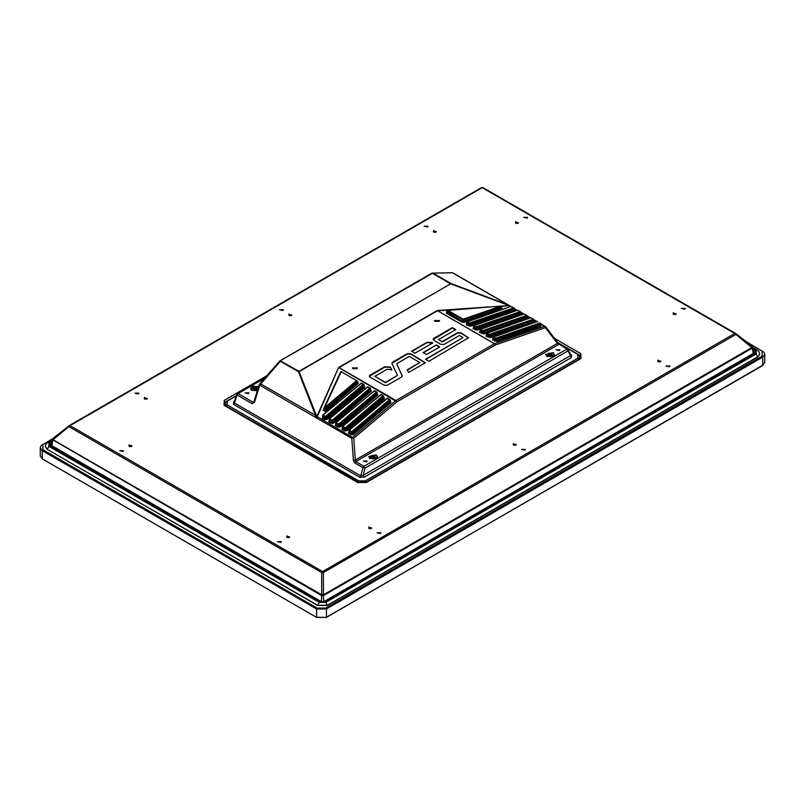 <?xml version="1.0" encoding="UTF-8"?>
<svg xmlns="http://www.w3.org/2000/svg" width="805" height="805" viewBox="0 0 805 805"><rect width="100%" height="100%" fill="white"/><g stroke="black" fill="none" stroke-linecap="round" stroke-linejoin="round"><path stroke-width="1.21" d="M258.677 386.47L251.633 386.179L251.462 390.254L257.379 390.687M248.403 393.605L248.966 392.81L245.092 392.81L248.403 393.605M264.432 378.34L238.039 393.575L253.162 402.299L253.978 401.826L254.44 402.389L252.146 403.677L237.022 394.943L234.456 402.963L360.781 475.896L363.166 475.322L364.252 477.174L359.765 477.274L360.781 475.896L362.944 467.645L365.047 468.118L363.166 475.322L570.302 355.74L570.936 355.176L567.736 348.988L557.442 342.387M553.538 356.374L546.635 356.374L553.538 356.374M376.609 458.518L369.706 458.518L376.609 458.518M559.334 350.618L559.908 349.823L556.034 349.823L559.334 350.618M366.647 461.869L367.211 461.074L363.337 461.074L366.647 461.869M540.507 323.58L545.659 326.689L557.664 342.507L557.402 343.413L558.841 344.379L355.84 461.577L355.337 460.068L557.402 343.413L545.398 327.595L544.583 326.287L545.659 326.689L545.398 327.595L495.337 344.963L396.956 401.765L353.777 438.232L351.795 438.373L316.405 417.936L317.271 416.658L353.777 438.232L355.337 460.068L353.355 460.208L354.824 462.956L355.84 461.577L363.961 466.266L566.962 349.068L559.616 344.299M316.405 417.936L315.781 417.141L316.999 416.185L317.271 416.658L338.563 367.513L396.956 401.765L395.98 400.528L494.371 343.725L437.256 310.529L494.522 343.654L544.583 326.287L540.537 323.952M570.896 355.116L571.56 354.995L571.399 357.591L568.058 350.92L568.36 349.672L566.962 349.068L568.058 350.92L365.047 468.118L363.961 466.266L362.944 467.645L354.824 462.956M510.32 306.504L509.746 305.82M501.404 306.393L509.183 305.487M439.208 321.265L434.77 321.265L439.208 321.265M383.985 385.182L387.225 385.263L401.715 376.901L402.228 375.683L396.654 363.729L409.272 356.444L419.838 362.542L407.26 369.797L408.568 372.554L425.362 362.763L410.691 353.677L407.451 353.596L392.417 362.28L391.904 363.488L397.479 375.442L385.394 382.425L374.838 376.327L387.165 369.213L391.743 369.918L390.395 367.03L384.649 366.768L369.908 375.271L369.314 376.166L370.048 377.143L383.985 385.182M431.973 342.417L427.053 342.286L411.566 351.222L414.947 353.174L432.778 342.88L431.973 342.417M436.34 344.963L423.148 352.58L426.519 354.532L439.711 346.915L436.34 344.963L423.49 352.781M440.838 344.319L444.078 344.399L459.424 335.534L463.016 337.607L425.513 359.261L428.884 361.214L468.54 337.838L460.832 332.777L457.592 332.696L442.247 341.551L438.665 339.479L455.731 329.627L452.35 327.675L433.734 338.422L433.14 339.318L433.875 340.294L440.838 344.319M357.088 368.68L352.66 368.68L357.088 368.68M455.389 329.819L452.35 328.068L433.171 339.509M468.51 338.03L460.822 333.159L457.602 333.079L442.247 341.944L438.665 339.479M463.016 337.607L425.855 359.453M439.379 347.116L436.34 345.355M432.436 343.071L427.063 342.668L411.908 351.423M391.542 369.887L390.385 367.412L384.659 367.15L369.344 376.358M397.479 375.442L385.394 382.818L374.838 376.327M425.332 362.954L410.671 354.069L407.461 353.989L391.844 363.357M419.838 362.542L407.4 370.109M402.279 376.267L396.654 363.729M356.867 368.801L357.43 367.875L352.318 367.875L352.882 368.801M438.977 321.386L439.54 320.46L434.428 320.46L435.002 321.386M351.091 434.77L352.701 433.674L353.355 434.529L351.091 434.77L348.505 433.271L348.978 432.396L351.564 433.895L351.564 432.335L349.058 430.886L349.108 430.001L352.691 432.315L351.564 432.335L352.037 431.46L389.54 399.582L390.204 400.437L352.691 432.315L352.701 433.674L390.274 401.735L390.234 400.96M348.947 431.621L349.531 430.011L387.436 398.364L390.002 399.491L390.938 402.591L353.355 434.529M386.933 398.636L390.002 399.491L390.938 402.591M348.505 433.271L348.756 431.953M344.52 430.977L346.13 429.88L346.784 430.735L344.52 430.977L341.934 429.478L342.407 428.602L344.993 430.101L344.993 428.542L342.497 427.103L342.548 426.207L346.12 428.522L344.993 428.542L345.466 427.666L382.969 395.788L383.633 396.644L346.12 428.522L346.13 429.88L383.703 397.942L383.663 397.167M342.377 427.827L342.96 426.227L380.866 394.581L383.432 395.698L384.367 398.797L346.784 430.735M380.363 394.842L383.432 395.698L384.367 398.797M341.934 429.478L342.185 428.159M337.959 427.183L339.559 426.087L340.223 426.942L337.959 427.183L335.363 425.694L335.836 424.809L338.422 426.308L338.422 424.748L335.927 423.309L335.977 422.414L339.559 424.728L338.422 424.748L338.895 423.873L376.398 391.995L377.062 392.85L339.559 424.728L339.559 426.087L377.132 394.148L377.092 393.373M335.806 424.044L336.389 422.434L374.295 390.787L376.861 391.904L377.797 395.003L340.223 426.942M373.792 391.049L376.861 391.904L377.797 395.003M335.363 425.694L335.615 424.366M331.388 423.39L332.988 422.293L333.652 423.148L331.388 423.39L328.792 421.901L329.265 421.025L331.861 422.514L331.851 420.955L329.356 419.516L329.406 418.62L332.988 420.935L331.851 420.955L332.324 420.079L369.827 388.201L370.491 389.057L332.988 420.935L332.988 422.293L370.572 390.355L370.521 389.58M329.235 420.25L329.829 418.64L367.734 386.994L370.29 388.111L371.226 391.21L333.652 423.148M367.221 387.255L370.29 388.111L371.226 391.21M328.792 421.901L329.044 420.572M324.818 419.596L326.417 418.499L327.082 419.355L324.818 419.596L322.221 418.107L322.694 417.232L325.29 418.721L325.28 417.161L322.785 415.722L322.835 414.837L326.417 417.141L325.28 417.161L325.753 416.286L363.256 384.408L363.92 385.263L326.417 417.141L326.417 418.499L364.001 386.561L363.951 385.796M322.664 416.457L323.258 414.847L361.163 383.2L363.719 384.317L364.655 387.416L327.082 419.355M360.65 383.462L363.719 384.317L364.655 387.416M322.221 418.107L322.473 416.779M358.004 382.244L358.094 383.623L357.35 381.469L325.089 408.89L324.425 408.044L341.229 371.689L357.541 381.157L341.229 371.689L340.606 371.95L323.902 408.165M357.43 382.767L357.541 381.157L356.696 380.614L323.801 408.296L323.58 410.238L324.948 410.379L357.43 382.767M358.094 383.623L325.612 411.224L325.089 408.89L323.801 408.296L340.606 371.95L341.692 371.598M536.764 321.789L493.938 336.882L496.464 339.086L493.314 337.848L493.596 336.822L493.244 338.986L496.464 340.424L496.896 341.411L492.62 339.952M540.618 325.14L540.135 323.036L540.256 324.023L496.464 339.086L496.464 340.424L540.588 325.23M494.783 341.199L496.031 338.1L539.823 323.036L540.769 326.327L496.896 341.411M486.119 335.041L486.673 335.192L486.049 336.158L486.119 335.041L487.035 333.029L486.743 334.055L487.035 333.029L530.757 317.804L487.367 333.089L489.893 335.293L486.743 334.055L486.673 335.192L489.893 336.631L490.326 337.617L486.049 336.158M531.22 318.076L533.564 319.243L533.685 320.229L489.893 335.293L489.893 336.631L533.765 321.547L533.946 319.867L533.252 319.243L534.178 322.523M530.203 317.995L531.069 317.804L533.252 319.243L489.46 334.306L488.212 337.406M523.632 314.202L480.796 329.295L483.322 331.499L480.172 330.261L480.464 329.235L480.102 331.398L483.322 332.837L483.755 333.823L479.478 332.364M524.649 314.282L526.993 315.449L527.114 316.435L483.322 331.499L483.322 332.837L527.195 317.754L527.386 316.073L526.681 315.449L527.617 318.73M479.881 331.308L480.464 329.235L523.854 313.95L526.681 315.449L482.899 330.513L481.642 333.612M473.31 327.514L473.893 325.441L473.602 326.468L473.893 325.441L517.615 310.217L474.226 325.502L476.761 327.705L473.602 326.468L473.531 327.605L476.751 329.044L477.184 330.03L472.907 328.571M518.078 310.489L520.422 311.656L520.543 312.642L476.761 327.705L476.751 329.044L520.624 313.96L520.815 312.28L520.111 311.656L521.046 314.936M517.062 310.418L514.234 308.406M517.283 310.156L520.111 311.656L476.329 326.719L475.081 329.819M446.393 313.256L447.006 312.29L462.563 321.276L461.939 322.231L446.393 313.256L446.876 310.811L446.845 312.179M501.042 306.353L501.294 307.168L463.62 320.118L447.107 311.173L447.721 310.207L463.187 319.132L464.042 322.453L461.939 322.231M500.609 306.202L463.187 319.132L462.563 321.276L463.62 321.467L501.837 308.315M447.419 310.428L500.72 306.081L501.847 308.255M446.876 310.811L447.59 310.106L500.861 306.182L501.968 309.412L464.042 322.453M510.491 306.625L467.655 321.708L470.19 323.912L467.031 322.674L467.323 321.648L466.96 323.811L470.18 325.26L470.613 326.246L466.337 324.777M511.517 306.695L513.862 307.872L513.972 308.858L470.19 323.912L470.18 325.26L514.063 310.167L514.244 308.486L513.55 307.872L514.476 311.143M466.407 323.66L467.323 321.648L510.712 306.363L513.55 307.872L469.758 322.926L468.51 326.025M509.052 305.809L509.686 305.779L509.032 305.367M501.072 306.131L508.519 305.618L507.452 304.552L452.491 272.825L432.033 273.137M507.251 304.904L450.881 283.913L432.526 273.277L279.707 361.083L259.894 383.462L315.53 415.36L298.454 371.679L280.382 361.254L259.703 385.193L316.234 417.835L317.2 416.567M315.781 417.141L315.53 415.36L316.295 415.149L298.937 371.276L451.082 283.561L433.01 273.137L431.752 273.207L280.09 360.761L298.937 371.276L298.454 371.679L299.219 371.477L451.082 283.561L508.418 304.954L452.913 272.915M236.942 394.158L234.114 402.007L234.456 402.963L233.44 404.341L233.601 401.745L234.144 401.896M236.569 394.359L237.022 394.943L238.039 393.575L236.569 394.359M437.558 310.77L338.885 367.734M437.467 310.871L447.52 310.116M123.034 451.444L123.608 450.659L119.734 450.659L123.034 451.444M138.369 393.927L138.933 393.132L135.059 393.132L138.369 393.927M282.887 310.478L283.451 309.694L279.587 309.694L282.887 310.478M524.85 450.176L525.413 449.391L521.549 449.391L524.85 450.176M380.332 533.614L380.896 532.83L377.022 532.83L380.332 533.614M280.693 542.469L281.267 541.674L277.393 541.674L280.693 542.469M684.703 309.221L685.266 308.426L681.392 308.426L684.703 309.221M669.368 366.738L669.941 365.953L666.067 365.953L669.368 366.738M427.405 227.04L427.978 226.255L424.104 226.255L427.405 227.04M527.044 218.195L527.607 217.4L523.733 217.4L527.044 218.195M481.571 187.575L482.849 187.575M50.685 445.92L51.319 445.356L321.487 601.738L323.67 601.738L753.691 353.174M752.323 346.432L752.363 348.042L323.459 595.63L321.487 595.549L52.194 439.57L50.735 445.809M735.428 333.391L482.98 187.625L735.549 333.441L735.659 334.548L323.459 572.536L321.688 572.536L69.129 426.71L69.049 425.734L481.43 187.625L69.361 425.553M68.989 425.795L52.738 438.624L52.828 439.611L321.678 594.835L323.469 594.835L752.162 347.327L752.252 346.361L735.78 333.622M752.232 347.197L752.363 348.042L734.774 333.522L482.205 187.706L70.005 425.684L322.574 571.5L734.774 333.522L735.72 333.562L752.252 346.361L754.315 353.566M323.731 602.11L323.459 595.63M321.698 595.63L321.688 572.536L322.574 571.5L323.459 572.536L323.459 594.835M321.406 602.14L321.688 594.835M51.671 446.483L52.828 439.611M52.456 440.194L70.005 425.684L69.049 425.734L52.194 439.57M753.309 354.15L752.363 348.042M45.231 446.453L47.274 449.421L317.593 605.491L327.444 605.491L757.726 357.068L759.769 354.099M753.671 352.993L755.523 350.507L755.523 353.647L325.25 602.07L319.796 602.07L49.477 446L49.477 442.851L51.902 441.452M373.309 457.139L373.399 455.922L374.395 455.348L375.2 455.811L374.204 456.385L374.144 457.562L374.204 456.666L375.2 457.24L371.92 457.713L371.115 457.24L372.111 456.666L372.172 457.562M373.007 457.139L372.916 455.922L371.92 455.348L372.604 457.321M372.192 457.552L372.111 456.385L371.115 455.811L371.92 455.348M374.395 455.348L373.711 457.321M376.166 454.785L368.901 456.526L373.158 458.981L377.414 456.526L376.166 454.785M368.921 456.777L369.938 458.649M376.378 458.649L377.394 456.777M255.899 389.298L255.96 388.402L256.956 388.976L256.151 389.439L255.155 388.865L253.676 389.439L252.861 388.976L253.857 388.402L253.927 389.298M254.752 388.875L254.672 387.648L253.676 387.074L254.36 389.046M253.947 389.288L253.857 388.121L252.861 387.547L253.676 387.074M255.879 389.288L255.96 388.121L256.956 387.547L256.151 387.074L255.467 389.046M255.064 388.875L255.155 387.648L256.151 387.074M258.526 386.953L257.922 386.521L250.657 388.262L257.53 390.194M250.677 388.513L251.693 390.375M550.248 354.995L550.328 353.767L551.324 353.194L552.139 353.667L551.143 354.24L551.073 355.418L551.143 354.512L552.139 355.096L551.324 355.558L548.044 355.096L549.04 354.512L549.101 355.418L549.04 354.24L548.044 353.667L548.849 353.194L549.845 353.767L549.936 354.995M548.849 353.194L549.533 355.166M551.324 353.194L550.64 355.166M553.095 352.64L545.83 354.381L550.087 356.836L554.343 354.381L553.095 352.64M545.85 354.633L546.877 356.494M553.307 356.494L554.323 354.633M252.146 403.677L253.967 401.836L259.24 384.629L259.703 385.193L254.44 402.389M578.332 359.614L365.822 482.306M226.668 401.474L227.211 401.162L227.211 404.955L358.708 480.867L365.279 480.867L365.822 481.813L358.155 481.813L226.668 406.384M358.155 482.306L358.708 480.867M579.922 358.698L579.922 356.917L578.332 359.121L577.789 358.175L577.789 354.381L558.076 343M227.211 404.955L226.668 405.901L225.078 403.687L225.078 405.468M233.601 401.745L234.325 401.333M570.574 354.421L571.56 354.995M571.399 357.591L364.252 477.174M359.765 477.274L233.44 404.341M365.279 480.867L577.789 358.175M236.016 396.08L227.211 401.162M578.332 354.703L577.789 354.381M353.355 460.208L351.795 438.373L352.65 437.095L395.98 400.528L339.076 367.674M536.593 321.678L533.967 320.159M530.022 317.884L527.396 316.365M523.451 314.091L520.835 312.571M516.88 310.297L514.264 308.778M540.859 325.21L540.769 326.327M492.69 338.825L493.596 336.822L536.985 321.537L533.936 319.786M534.289 321.416L534.389 322.453M532.538 323.107L490.326 337.617M527.718 317.623L527.818 318.659M525.967 319.313L483.755 333.823M521.147 313.829L521.248 314.866M519.396 315.52L477.184 330.03M501.827 308.154L501.968 309.412M514.586 310.036L514.677 311.072M512.825 311.726L470.613 326.246M316.295 415.149L316.999 416.185L338.563 367.513L437.256 310.529L489.339 306.936M325.612 411.224L322.956 410.48M537.79 321.869L536.985 321.537M495.337 344.963L494.371 343.725L495.337 344.963M513.419 443.575L516.025 445.085L513.419 443.575M657.937 360.137L660.553 361.646L657.937 360.137M673.262 312.732L675.878 314.242L673.262 312.732M515.603 221.707L518.219 223.216L515.603 221.707M433.493 230.562L436.109 232.061L433.493 230.562M288.975 314L291.581 315.5L288.975 314M144.447 397.439L147.063 398.948L144.447 397.439M129.122 444.843L131.738 446.352L129.122 444.843M286.781 535.868L289.398 537.378L286.781 535.868M368.891 527.013L371.507 528.523L368.891 527.013M554.595 338.462L580.858 353.626L580.858 358.678L366.366 482.517L357.611 482.517L224.142 405.458L224.142 400.397L266.586 375.905M52.305 439.188L42.836 444.652L42.836 449.703L317.1 608.047L325.864 608.047L762.164 356.152L762.164 351.101L747.271 342.497M762.707 351.413L764.126 352.429L764.75 354.26L762.707 357.098L762.707 365.319L764.75 362.471L762.617 365.53L326.407 617.214L326.407 609.003L316.556 609.003L316.556 617.214L326.307 617.425L316.647 617.425L326.307 617.425L762.385 365.51M762.164 356.152L762.707 357.098L326.407 609.003L325.864 608.047M317.1 608.047L316.556 609.003L42.293 450.659L42.293 458.87L316.647 617.425L42.615 459.061M42.836 449.703L42.293 450.659L40.25 447.811L40.25 456.033L42.383 459.081L40.25 456.033M579.761 356.052L579.268 355.236M225.732 402.017L225.239 402.822M482.98 187.625L481.43 187.625L482.98 187.625M224.142 400.397L225.239 402.299L223.881 404.191L224.917 405.378L224.142 405.458M580.858 358.678L580.083 358.607L581.119 357.42L579.761 355.518L580.858 353.626M42.836 444.652L52.597 438.755M745.943 341.471L762.164 351.101M366.366 482.517L358.386 482.437L224.917 405.378M357.611 482.517L358.386 482.437M660.392 361.737L660.784 361.163L658.158 360.509L658.098 361.737M658.077 361.626L660.412 361.626M659.879 361.837L658.611 361.837M675.717 314.322L676.109 313.749L673.483 313.105L673.433 314.322M673.413 314.222L675.737 314.222M675.204 314.423L673.946 314.423M515.864 445.175L516.257 444.601L513.64 443.947L513.58 445.175M513.56 445.064L515.884 445.064M515.351 445.276L514.093 445.276M371.347 528.613L371.739 528.04L369.113 527.386L369.062 528.613M369.042 528.503L371.367 528.503M370.833 528.714L369.575 528.714M289.226 537.458L289.629 536.885L287.003 536.241L286.942 537.458M286.922 537.358L289.247 537.358M288.713 537.559L287.455 537.559M291.42 315.59L291.812 315.017L289.186 314.363L289.136 315.59M289.116 315.48L291.44 315.48M290.907 315.691L289.649 315.691M146.902 399.028L147.295 398.455L144.669 397.801L144.608 399.028M144.588 398.918L146.923 398.918M146.389 399.129L145.121 399.129M131.567 446.433L131.96 445.859L129.343 445.215L129.283 446.433M129.263 446.332L131.587 446.332M131.054 446.534L129.796 446.534M435.938 232.152L436.34 231.578L433.714 230.924L433.654 232.152M433.633 232.041L435.958 232.041M435.425 232.253L434.167 232.253M518.058 223.297L518.45 222.723L515.824 222.079L515.774 223.297M515.753 223.196L518.078 223.196M517.545 223.398L516.287 223.398M52.013 440.748L48.914 442.529L48.914 446.322L319.233 602.392L325.804 602.392L756.086 353.969L756.086 350.185L752.977 348.384M753.088 349.088L755.523 350.507M759.769 354.23L757.726 357.068M756.086 353.969L757.726 356.816L327.444 605.239L317.593 605.239L47.274 449.421M48.914 446.322L47.274 449.17L45.231 446.574M319.233 602.392L317.593 605.491M325.804 602.392L327.444 605.491M49.477 442.851L51.107 445.467L50.705 445.92M45.231 446.322L46.076 443.867L47.757 442.418L48.914 442.529M752.846 347.529L757.243 350.064L756.086 350.185M319.796 602.07L320.954 601.959L50.635 445.89L49.477 446M320.954 601.959L325.25 602.07M324.083 601.959L754.365 353.536L755.523 353.647M236.117 395.758L226.829 401.121L225.078 403.687M557.654 342.497L578.171 354.341L579.922 356.917M530.415 317.744L527.376 315.993M523.844 313.95L520.805 312.199M510.702 306.373L509.817 305.86M348.746 432.033L349.108 430.001L387.014 398.354L387.899 398.284M342.185 428.24L342.548 426.207L381.329 394.49M335.615 424.446L335.977 422.414L374.758 390.697M329.044 420.653L329.406 418.62L367.311 386.974L368.197 386.903M322.473 416.859L322.835 414.837L361.626 383.11M265.378 377.263L237.264 393.494M451.987 272.684L431.752 273.207M259.24 384.629L259.894 383.462M764.75 354.26L764.75 362.471M42.454 444.612L40.874 445.99L40.25 447.811M580.083 358.607L365.591 482.437M513.188 444.601L514.103 445.276L516.257 444.601M657.705 361.163L658.621 361.837L660.784 361.163M673.04 313.749L673.946 314.423L676.109 313.749M515.371 222.723L516.287 223.398L518.45 222.723M433.261 231.578L434.177 232.253L436.34 231.578M288.743 315.017L289.649 315.691L291.812 315.017M144.216 398.455L145.131 399.129L147.295 398.455M128.891 445.859L129.806 446.534L131.96 445.859M286.55 536.885L287.466 537.559L289.629 536.885M368.66 528.04L369.575 528.714L371.739 528.04M47.757 442.418L52.144 439.882M759.769 353.969L758.934 351.523L757.243 350.064M377.414 457.029L377.414 456.526M368.901 457.029L368.901 456.526M250.657 388.765L250.657 388.262M554.343 354.884L554.343 354.381M545.83 354.884L545.83 354.381"/></g></svg>
